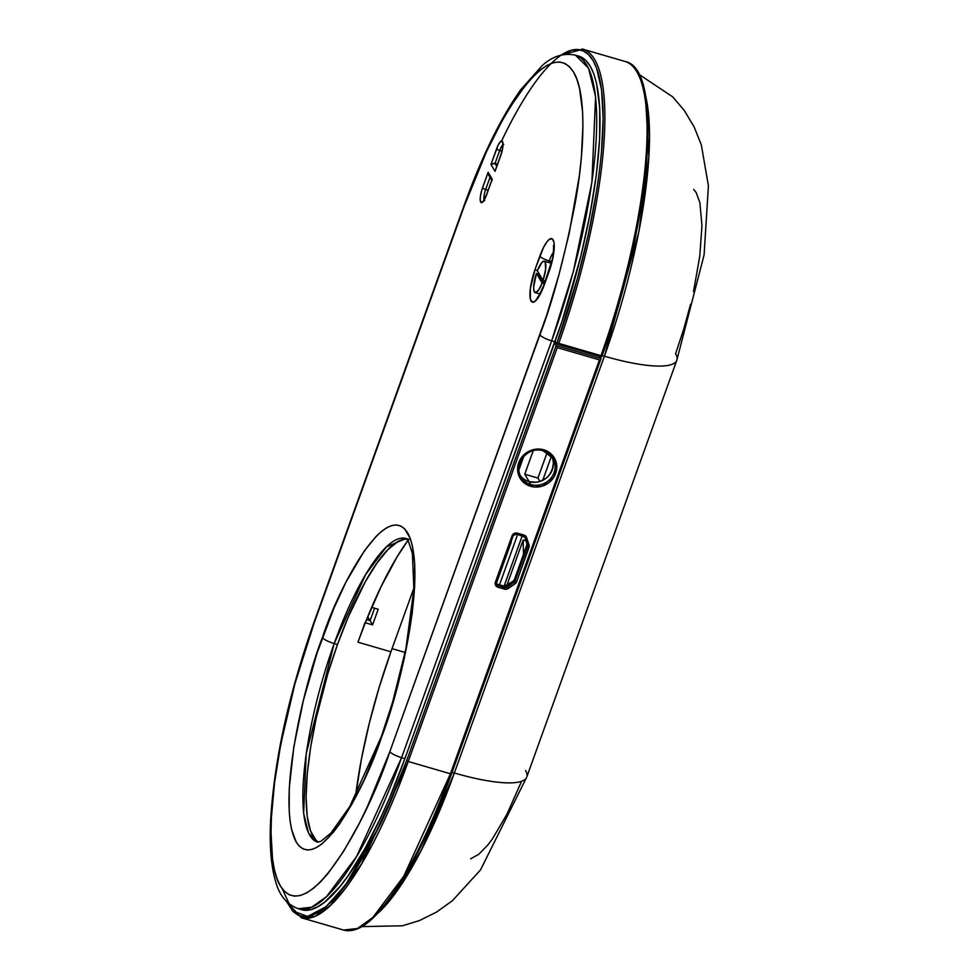 <?xml version="1.0" encoding="UTF-8"?>
<svg xmlns="http://www.w3.org/2000/svg" width="979" height="979" viewBox="0 0 979 979"><rect width="100%" height="100%" fill="white"/><g stroke="black" fill="none" stroke-linecap="round" stroke-linejoin="round"><path stroke-width="1.47" d="M600.592 356.686L600.323 357.433L600.592 356.686M378.481 912.746A227.446 58.63 -73.8 0 0 454.354 772.994L452.078 772.333L454.354 772.994L604.41 356.197L602.122 355.536L604.41 356.197A227.446 58.63 -73.8 0 0 645.296 94.816L648.942 156.261L638.895 231.656L604.41 356.197A94.535 21.489 19.8 0 0 676.697 360.553M693.695 189.375L696.191 192.643L699.875 202.653L701.967 225.562L699.777 256.119L693.499 291.705M690.587 304.151L683.685 329.238L675.583 353.749A94.535 21.489 -160.2 0 1 676.819 360.248A94.535 21.489 -160.2 0 1 604.41 356.197L454.354 772.994L421.582 849.65L399.909 886.766L376.413 914.594M521.109 782.294L506.975 814.161L492.437 838.881L487.713 845.146L478.743 854.337L470.666 858.791M525.527 770.546A94.535 21.489 -160.2 0 1 526.641 777.35A94.535 21.489 -160.2 0 1 454.354 772.994A94.535 21.489 19.8 0 0 526.763 777.045L480.518 869.903L452.371 900.753L436.548 912.085L419.318 920.639L402.332 925.804L361.887 926.611M392.065 648.649L405.147 652.455L392.065 648.649M374.59 608.192L370.086 620.662L366.55 619.634L370.086 620.662L368.031 617.174L370.086 620.662L366.55 619.634L370.086 620.662L374.59 608.192L370.086 620.662L372.583 624.871L365.302 622.754L372.583 624.871L370.086 620.662L374.59 608.192M406.811 539.05A158.145 40.763 -73.8 0 0 337.486 644.512L334.194 643.558A158.145 40.763 106.2 0 0 317.637 842.185L308.569 833.19L303.637 813.316L306.219 753.659L334.194 643.558A10.659 2.423 -160.2 0 1 322.434 637.513C304.958 680.76 275.185 803.061 296.258 842.136C318.86 876.988 366.354 784.656 381.455 737.407A10.659 2.423 -160.2 0 1 381.333 736.636A10.659 2.423 -160.2 0 1 381.896 736.208A10.659 2.423 19.8 0 0 381.333 736.636A10.659 2.423 19.8 0 0 381.455 737.407L391.759 706.275L404.229 658.598L412.196 613.405L414.643 586.605L414.692 563.684L412.318 545.511L410.262 538.438L404.474 528.636L400.803 526.017L396.666 524.952L392.102 525.454L387.146 527.51L381.847 531.107L376.266 536.211L364.457 550.736L345.991 582.126L333.863 608.302L317.123 652.92L303.368 700.511L293.81 746.977L289.246 788.315L289.209 811.248L290.09 820.977L291.571 829.421L296.258 842.136L299.427 846.284L303.086 848.903L307.222 849.968L311.799 849.478L316.743 847.41L322.042 843.812L333.435 832.15L339.432 824.196L351.73 804.42L364.029 780.153L381.455 737.407C398.93 694.172 428.716 571.871 407.631 532.796C385.028 497.932 337.535 590.264 322.434 637.513A10.659 2.423 19.8 0 0 334.194 643.558A158.145 40.763 106.2 0 1 406.04 538.499L409.332 539.453M357.959 642.2L390.927 651.794L379.228 687.197L369.254 723.408L361.41 759.055L355.585 796.074A191.908 49.476 -73.8 0 1 390.927 651.794L413.933 587.889L390.927 651.794L357.959 642.2L364.996 622.668L357.959 642.2A191.908 49.476 -73.8 0 1 407.949 540.457L397.156 556.733L380.978 586.849L365.326 622.693L357.959 642.2M577.084 55.742L581.024 56.978L585.956 60.514L590.215 66.107L593.751 73.706L596.541 83.239L599.723 107.727L599.662 138.614L596.358 174.727L589.933 214.682L580.645 256.926L562.117 321.051L404.902 758.59L389.495 797.958L381.406 816.192L364.837 848.891L348.279 875.532L340.202 886.252L324.844 901.965L317.71 906.811L311.041 909.589L304.885 910.262L301.495 909.662M554.958 341.793A227.446 58.63 -73.8 0 0 578.76 56.121L575.468 55.167A227.446 58.63 106.2 0 1 551.654 340.839L554.958 341.793L404.902 758.59L401.598 757.636L551.654 340.839L554.958 341.793M301.569 909.687A227.446 58.63 -73.8 0 0 404.902 758.59L401.598 757.636A227.446 58.63 106.2 0 1 298.265 908.72L311.64 907.239L326.521 896.642L356.491 856.686L401.598 757.636L551.654 340.839A10.659 2.423 -160.2 0 1 539.906 334.806L389.85 751.603L367.455 806.5L359.599 822.739L343.727 851.143L328.185 873.268L320.708 881.7L313.549 888.247L306.745 892.872L300.382 895.516L294.52 896.164L289.209 894.794L284.497 891.428L280.435 886.093L277.069 878.848L274.414 869.768L272.517 858.926L271.012 832.407L271.428 816.988L274.585 782.564L280.704 744.481L294.924 683.746L314.051 623.329L464.107 206.52L486.502 151.623L502.288 120.466L510.218 106.98L525.772 84.855L533.237 76.435L540.408 69.876L547.212 65.25L553.563 62.607L559.437 61.971L564.748 63.341L569.46 66.707L573.51 72.03L576.888 79.275L579.531 88.367L582.578 111.704L582.933 125.728L581.33 157.815L579.372 175.571L569.142 233.602L559.033 274.389L546.735 315.03L389.85 751.603A10.659 2.423 19.8 0 0 401.598 757.636A10.659 2.423 -160.2 0 1 389.85 751.603C370.454 812.276 309.462 930.858 280.435 886.093C267.291 865.106 269.176 807.834 278.721 755.335C289.343 700.988 301.116 656.995 314.051 623.329A10.659 2.423 -160.2 0 1 313.916 622.558A10.659 2.423 19.8 0 0 314.051 623.329L464.107 206.52C483.504 145.847 544.483 27.265 573.51 72.03C586.666 93.017 584.769 150.301 575.236 202.8C564.614 257.134 552.841 301.14 539.906 334.806A10.659 2.423 19.8 0 0 551.654 340.839L573.388 271.318L591.879 182.486L595.599 96.676L588.501 68.102L575.468 55.167C563.586 52.719 552.499 56.207 542.182 65.617L520.767 89.676C500.685 118.018 481.754 156.726 463.96 205.798A10.659 2.423 19.8 0 0 464.107 206.52A10.659 2.423 -160.2 0 1 463.96 205.798A10.659 2.423 -160.2 0 1 464.536 205.321A10.659 2.423 19.8 0 0 463.985 205.761L313.904 622.595C288.536 694.698 274.096 760.891 270.583 821.148C269.396 846.297 271.122 866.562 275.772 881.932C279.407 895.455 286.908 904.388 298.265 908.72L301.569 909.687M407.031 539.062L402.748 539.527L398.11 541.448L387.917 549.611L376.854 563.206L365.338 581.734L348.194 617.137L337.486 644.512L327.843 673.674L316.156 718.341L310.673 747.063L307.271 773.63L306.097 797.041L307.186 816.388L310.514 830.926L315.923 840.092M495.056 171.386L502.007 151.378L502.986 145.284L502.496 141.539L500.71 141.429L498.213 144.965L490.956 164.448L495.056 171.386L500.685 155.759A2.839 0.649 -160.2 0 1 500.648 155.563A2.839 0.649 -160.2 0 1 500.795 155.441A2.839 0.649 19.8 0 0 500.648 155.551A2.839 0.649 19.8 0 0 500.685 155.759A11.724 3.023 -73.8 0 0 502.496 141.539A11.724 3.023 -73.8 0 0 496.586 148.82A2.839 0.649 19.8 0 0 499.718 150.423A8.884 2.288 106.2 0 1 502.802 144.868A8.884 2.288 106.2 0 0 499.718 150.423L501.97 151.084L499.718 150.423A2.839 0.649 -160.2 0 1 496.586 148.82L490.956 164.448L495.056 171.386L495.423 170.126M486.722 194.515A2.839 0.649 19.8 0 0 486.575 194.637A2.839 0.649 19.8 0 0 486.612 194.833L492.241 179.206L488.142 172.267L481.79 190.061L480.371 196.51L480.199 199.961L481.166 202.58L483.271 201.417L485.817 196.865L492.241 179.206L491.886 179.94L492.241 179.206L488.142 172.267L489.365 175.926M535.158 269.127L530.361 288.438L530.349 299.023L532.135 302.058L535.097 301.263L540.677 293.321L549.035 271.66L553.086 256.963L554.212 244.591L553.845 241.764L552.058 238.729L549.097 239.525L547.322 241.336L543.516 247.467L535.158 269.127A26.298 6.78 -73.8 0 0 531.071 301.006A26.298 6.78 -73.8 0 0 544.348 284.681A8.53 1.934 -160.2 0 1 544.251 284.069A8.53 1.934 19.8 0 0 544.348 284.681L549.035 271.66A8.53 1.934 -160.2 0 1 548.925 271.073A8.53 1.934 19.8 0 0 549.035 271.66A26.298 6.78 -73.8 0 0 553.111 239.782A26.298 6.78 -73.8 0 0 539.845 256.094L535.158 269.127A8.53 1.934 19.8 0 0 537.52 271.036A8.53 1.934 -160.2 0 1 535.158 269.127M317.637 842.185L321.051 841.194L331.024 832.958L349.833 806.439L381.32 736.673L392.652 702.029L405.918 648.673L413.884 589.04L412.379 553.478L408.39 541.167L406.04 538.499L386.399 546.894L365.559 574.673L334.194 643.558L337.486 644.512A158.145 40.763 -73.8 0 0 318.579 842.136M371.665 607.335L378.2 609.244L372.583 624.871L378.2 609.244L371.665 607.335M549.243 260.928A17.769 4.577 106.2 0 1 553.441 252.117A17.769 4.577 106.2 0 0 549.243 260.928L551.752 261.65L549.243 260.928A8.53 1.934 -160.2 0 1 539.845 256.094A8.53 1.934 19.8 0 0 549.243 260.928L548.693 262.482L549.243 260.928M488.166 190.232L485.645 189.498L490.026 177.346L485.645 189.498L488.166 190.232M497.54 164.178L495.019 163.456L499.718 150.423L495.019 163.456L496.745 166.369L495.019 163.456L490.956 164.448L493.905 163.297L497.54 164.178M488.594 174.923L488.142 172.267L482.512 187.895A2.839 0.649 19.8 0 0 485.645 189.498A8.884 2.288 106.2 0 0 484.091 199.863A8.884 2.288 106.2 0 1 485.645 189.498A2.839 0.649 -160.2 0 1 482.512 187.895A11.724 3.023 -73.8 0 0 480.689 202.115A11.724 3.023 -73.8 0 0 486.612 194.833A2.839 0.649 -160.2 0 1 486.575 194.625L491.96 179.695M499.498 584.842L517.671 534.375L499.498 584.842M539.955 481.448L537.936 478.058L547.139 452.506L537.936 478.058L524.756 474.215L533.237 450.658L524.756 474.215L529.137 481.631L524.756 474.215L537.936 478.058L539.955 481.448M522.26 535.709L504.087 586.176L522.26 535.709M523.826 456.238L518.833 470.104L523.826 456.238M511.197 542.219L496.341 583.472L511.197 542.219M525.699 540.763L523.165 540.029L506.938 585.099L523.165 540.029L525.699 540.763M551.422 456.19L542.733 480.334L551.422 456.19M523.447 554.42L523.165 540.029L523.447 554.42M543.21 450.744A18.479 17.353 -30.6 0 1 553.93 460.387A18.479 17.353 -30.6 0 1 549.978 479.233A18.479 17.353 -30.6 0 1 530.851 484.568L530.63 486.294A19.898 18.687 149.4 0 0 555.656 473.432A19.898 18.687 149.4 0 0 543.761 449.814L543.125 450.768L543.761 449.814L536.198 449.153L528.782 451.356L525.49 453.461L520.363 459.224L517.805 466.334L518.197 473.714L521.477 480.224L527.155 484.886L534.363 486.991L541.999 486.196L548.901 482.659L554.028 476.883L556.586 469.773L556.77 466.041L554.897 458.955L550.32 453.265L543.761 449.814A19.898 18.687 149.4 0 0 518.735 462.675A19.898 18.687 149.4 0 0 530.63 486.294L530.851 484.568A18.479 17.353 -30.6 0 1 521.036 477.03A18.479 17.353 -30.6 0 1 523.067 456.985A18.479 17.353 -30.6 0 1 543.039 450.695M520.253 475.525A18.479 17.353 149.4 0 0 529.113 481.619L530.851 484.568L529.113 481.619A18.479 17.353 149.4 0 0 552.352 469.675A18.479 17.353 149.4 0 0 551.911 456.814M523.435 536.015A2.839 2.668 -30.6 0 1 525.013 537.618L527.436 545.046A2.839 2.668 -30.6 0 1 527.4 546.759L526.653 545.499A2.839 2.668 149.4 0 0 526.69 543.773L527.4 546.759L515.125 580.841L514.391 579.58L526.653 545.499L514.391 579.58L515.125 580.841A2.839 2.668 -30.6 0 1 514.036 582.248L513.29 580.988A2.839 2.668 149.4 0 0 514.391 579.58L513.29 580.988L514.036 582.248L507.232 586.984L506.486 585.723L513.29 580.988L506.486 585.723L507.232 586.984A2.839 2.668 -30.6 0 1 504.748 587.412L504.001 586.152A2.839 2.668 149.4 0 0 506.486 585.723L504.001 586.152L504.748 587.412L498.164 585.491L497.418 584.23L504.001 586.152L497.418 584.23L498.164 585.491A2.839 2.668 -30.6 0 1 496.402 582.272M496.377 583.655A2.839 2.668 149.4 0 0 497.418 584.23L496.475 583.741M513.106 535.88A2.839 2.668 -30.6 0 1 516.679 534.044L516.679 534.044A2.839 2.668 -30.6 0 0 513.106 535.88L512.029 535.917L495.154 583.741L495.558 585.258L497.932 587.216L506.449 589.236L515.064 583.753L516.704 581.648L529.211 546.27L525.613 536.002L515.774 533.017L512.029 535.917L495.386 582.15A4.259 4.002 149.4 0 0 497.932 587.216L504.528 589.138A4.259 4.002 149.4 0 0 508.26 588.489L515.064 583.753A4.259 4.002 149.4 0 0 516.704 581.648L515.125 580.841A2.839 2.668 -30.6 0 1 514.036 582.248L515.064 583.753L514.036 582.248L507.232 586.984L508.26 588.489L507.232 586.984A2.839 2.668 -30.6 0 1 504.748 587.412L504.528 589.138L504.748 587.412L498.164 585.491L497.932 587.216L498.164 585.491A2.839 2.668 -30.6 0 1 496.647 584.328L496.475 582.211L495.386 582.15L496.475 582.224L513.106 535.88M554.873 342.014L555.778 342.271L554.873 342.014M600.947 358.791L599.723 356.442L600.984 358.559L556.145 345.514L554.579 342.858L556.145 345.514L406.677 760.683L390.841 801.152L382.52 819.9L365.485 853.517L348.463 880.904L332.101 901.01L324.367 908.084L317.037 913.064L310.172 915.916L303.845 916.613L298.118 915.132L293.039 911.51L286.431 901.426M599.442 359.905L450.438 773.765L408.243 761.491L557.247 347.618L599.442 359.905L450.438 773.765L408.243 761.491A235.266 60.649 106.2 0 1 301.361 917.764L315.189 916.234L330.584 905.269L361.581 863.943L408.243 761.491L557.247 347.618L599.442 359.905M600.984 358.706L451.527 773.826L450.438 773.765L451.527 773.838C424.127 848.316 396.605 897.621 368.961 921.716C359.611 929.316 351.143 932.094 343.556 930.05A235.266 60.649 -73.8 0 0 450.438 773.765L403.776 876.229L372.779 917.556L357.384 928.508L343.556 930.05L301.361 917.764L285.721 900.656M504.65 586.262A5.69 5.336 149.4 0 0 506.547 585.381L510.047 582.946L504.136 586.372M600.861 358.901L451.515 773.728M443.756 794.397L427.358 832.945L410.323 866.562L401.769 881.112L384.992 904.975L369.205 921.141M371.702 607.347L367.602 617.051L371.702 607.347M551.116 455.284L552.854 458.233A18.479 17.353 -30.6 0 1 550.834 478.29A18.479 17.353 -30.6 0 1 530.851 484.568A18.479 17.353 -30.6 0 1 519.971 474.876M556.904 346.945L557.247 347.618L556.904 346.945M600.984 358.559L556.145 345.514L406.677 760.683L408.243 761.491L406.677 760.683L380.819 823.559L345.611 884.869L326.129 906.627L307.626 916.454L292.366 910.825L282.356 888.969M527.4 546.759L515.125 580.841L516.704 581.648L528.966 547.567L527.4 546.759L528.966 547.567A4.259 4.002 149.4 0 0 529.027 544.985L527.436 545.046A2.839 2.668 -30.6 0 1 527.4 546.759M525.013 537.618L527.436 545.046L529.027 544.985L526.592 537.569L525.013 537.618L526.592 537.569A4.259 4.002 149.4 0 0 523.998 535.085L523.349 536.027L523.998 535.085L517.401 533.163L516.753 534.106L517.401 533.163A4.259 4.002 149.4 0 0 512.029 535.917L516.753 534.106L524.781 537.116A2.839 2.668 -30.6 0 1 525.013 537.618M516.851 534.093L523.275 535.966M496.463 582.113L513.045 536.039M553.233 466.114L550.749 473.041L553.233 466.114M552.854 459.432L553.38 462.822L552.352 469.675L548.717 475.782L546.074 478.241L539.662 481.546L536.137 482.243L529.113 481.619L525.882 480.322M624.186 61.236A235.266 60.649 106.2 0 1 600.971 355.658A235.266 60.649 -73.8 0 0 625.128 61.481L582.921 49.195A235.266 60.649 106.2 0 1 558.764 343.372L600.971 355.658L601.596 356.943L600.971 355.658L558.764 343.372A235.266 60.649 -73.8 0 0 581.991 48.95M555.166 341.218L556.733 343.886L555.166 341.218M638.7 75.04A233.846 60.282 -73.8 0 1 601.583 356.907L557.039 343.972L558.764 343.372L556.733 343.886L577.365 278.709L588.269 234.715L596.395 192.251L599.307 172.108L601.412 152.957L603.15 118.349L601.534 89.75L596.627 68.249L592.993 60.441L588.612 54.689L583.533 51.055L577.806 49.574L571.479 50.272L561.567 54.971M641.465 81.306L646.373 102.795L647.596 116.268M647.535 148.037L644.145 185.166M641.221 205.309L627.98 269.678M501.603 141A233.846 60.282 106.2 0 1 598.561 74.367A233.846 60.282 106.2 0 1 556.733 343.886M536.431 273.386L538.413 273.961A16.349 4.21 106.2 0 1 538.719 273.068A16.349 4.21 106.2 0 0 538.413 273.961L544.104 283.604L542.133 283.029A16.349 4.21 106.2 0 1 535.183 292.599A16.349 4.21 106.2 0 1 536.431 273.386L533.665 287.067L533.922 290.739L535.758 292.623L538.805 289.76L542.133 283.029L536.431 273.386L538.413 273.961L544.104 283.604L542.133 283.029L536.431 273.386M544.593 282.319A16.349 4.21 106.2 0 1 544.104 283.604A16.349 4.21 106.2 0 0 544.593 282.319L544.593 282.319A16.349 4.21 106.2 0 0 545.046 280.997A16.349 4.21 106.2 0 1 544.593 282.319M543.064 280.422L545.046 280.997L543.064 280.422L545.658 269.127L545.144 261.931L543.737 261.197L541.791 262.592L537.373 270.779A16.349 4.21 106.2 0 1 544.324 261.209A16.349 4.21 106.2 0 1 543.064 280.422L537.373 270.779L543.064 280.422M638.749 74.208L672.683 96.848L684.223 110.37L694.123 126.891L701.343 144.978L708.417 185.851L704.085 254.956L676.819 360.248L526.763 777.045M554.249 247.197L553.416 245.876C553.796 243.061 553.612 255.617 552.278 259.349L544.238 284.106C539.87 294.006 537.679 298.277 537.667 296.918L539.074 296.245M495.264 170.505L500.648 155.563C502.508 149.359 503.182 145.394 502.643 143.68L503.744 144.525M486.575 194.637L483.332 200.781L484.715 200.658M488.705 175.106L492.058 180.785M552.854 458.233L543.112 450.768C528.33 445.457 512.409 464.401 521.036 477.03L519.298 474.093M524.034 535.856L524.781 537.116M495.9 583.068L496.647 584.328M625.128 61.481C664.631 68.677 650.337 224.277 601.608 356.98L556.843 343.959M582.921 49.195L560.551 55.228M535.195 292.611L539.796 293.945M551.348 263.253L544.336 261.209"/></g></svg>
